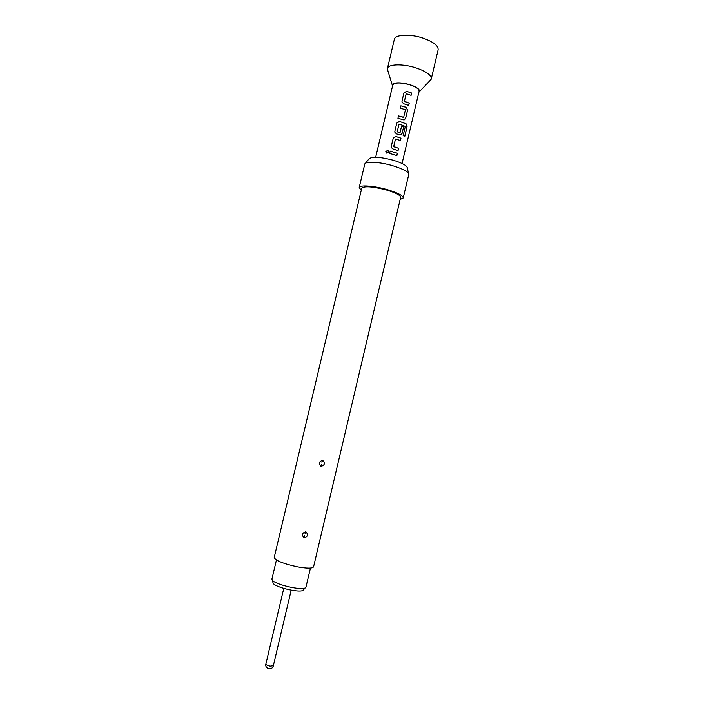 <?xml version="1.0" encoding="UTF-8"?>
<svg xmlns="http://www.w3.org/2000/svg" width="704" height="704" viewBox="0 0 704 704"><rect width="100%" height="100%" fill="white"/><g stroke="black" fill="none" stroke-linecap="round" stroke-linejoin="round"><path stroke-width="1.06" d="M388.617 151.254L387.807 150.401L385.845 151.562L386.153 152.83M388.626 151.994L387.781 150.357L385.792 151.518L386.646 153.12L388.626 151.994M429.739 80.846L431.279 78.918L438.143 49.79C438.398 45.698 433.338 41.809 422.963 38.113C409.966 33.722 394.997 34.531 394.328 39.433L387.42 68.552L387.93 70.963M431.279 78.918C431.455 75.161 426.334 71.482 415.932 67.883C402.899 63.598 388.001 64.055 387.42 68.552M418.854 92.321L419.452 91.617C419.936 89.338 416.768 87.032 409.957 84.7C399.766 82.06 393.888 82.227 392.304 85.202L392.533 86.099M389.62 153.419L396.871 155.558L397.417 153.234L390.166 151.087L389.62 153.419L390.166 151.087M392.973 148.984L398.042 150.603L398.587 148.289L393.712 146.546L395.481 139.04L400.426 140.483L400.972 138.16L395.912 136.514L393.228 138.16L391.301 146.291L391.415 147.655L392.973 148.984M396.537 133.892L400.03 134.913L402.107 133.373L403.674 126.738L401.614 125.972L400.057 132.563L397.214 131.71L398.992 124.203L400.453 124.458L405.319 126.447L403.154 135.608L404.782 136.426L407.07 126.72L406.076 123.781L399.476 121.431L396.792 123.077L394.874 131.199L394.935 132.422L396.537 133.892M397.927 118.281L403.674 119.865L405.662 118.325L407.572 110.22L406.173 107.334L404.624 106.823L400.866 105.838L400.321 108.161L405.442 109.754L403.674 117.242L398.473 115.966L397.927 118.281L398.473 115.966M403.665 103.743L408.707 105.442L409.253 103.127L404.404 101.314L406.252 93.72L411.092 95.348L411.638 93.034L406.595 91.318L403.911 92.946L402.002 101.05L402.002 102.071L403.665 103.743M375.681 157.238L392.779 85.026C394.733 82.403 400.418 82.333 409.825 84.814C416.073 86.935 419.17 89.082 419.109 91.247L402.063 163.478M276.434 560.014L271.92 579.058L272.21 580.052C274.569 584.373 301.224 590.674 305.263 587.858L305.967 587.11L310.455 568.058M303.547 589.697L302.905 590.374C299.235 592.935 275.334 587.286 273.196 583.352L273.09 583.202M322.854 460.504C325.274 463.285 324.711 465.247 321.165 466.391L320.892 466.312C318.402 463.478 318.956 461.516 322.582 460.425L321.895 462.211M305.985 531.907C308.422 534.635 307.859 536.615 304.295 537.83L304.014 537.75C301.506 534.943 302.069 532.972 305.712 531.828L305.052 533.535M400.655 197.384C400.514 195.272 395.78 192.808 386.47 189.992C372.495 186.446 364.258 185.838 361.759 188.188L274.208 557.498C275.44 560.595 283.184 563.71 297.44 566.852C307.146 568.55 312.523 568.542 313.579 566.808L400.655 197.384M400.171 199.443L403.225 197.965L408.742 174.566C408.54 171.917 403.234 168.978 392.814 165.739C379.755 161.823 365.165 161.084 364.742 164.164L359.198 187.554L361.266 190.247M403.225 197.965C403.075 195.589 397.725 192.799 387.182 189.596C373.991 185.742 359.374 184.738 359.198 187.554M408.522 173.527L407.37 168.115C407.176 165.73 402.538 163.117 393.448 160.274C379.764 156.754 371.571 156.332 368.861 159.007L365.411 163.337M390.166 151.131L397.417 153.234M396.801 155.531L397.338 153.252M393.826 146.74L398.587 148.289M393.686 146.582L395.481 139.04M400.356 140.457L400.972 138.16M391.301 146.291L393.228 138.204L395.912 136.514L400.893 138.178M391.301 146.326L391.248 146.819M397.971 150.577L398.508 148.306M404.677 136.365L407.07 126.72M406.956 126.72L406.076 123.781M405.979 123.798L399.476 121.431M399.458 121.475L396.792 123.121L394.874 131.199M394.874 131.234L394.812 131.701M400.734 134.895L402.028 133.39L403.674 126.738M401.606 126.016L403.594 126.755M399.942 132.669L397.338 131.903M397.188 131.745L398.992 124.203M404.334 119.821L405.583 118.342L407.572 110.22M407.493 110.246L406.173 107.334M406.111 107.36L400.866 105.838M400.866 105.89L400.33 108.161M398.473 116.01L403.436 117.374M404.518 101.508L409.253 103.127M406.138 93.87L404.369 101.35M411.022 95.313L411.638 93.034M411.55 93.06L406.595 91.318M406.569 91.353L403.911 92.998L402.002 101.05M408.637 105.415L409.165 103.154M283.765 588.394L265.892 663.951C266.068 664.831 267.502 665.553 270.178 666.116L273.346 665.72L291.201 590.154M321.323 464.253L320.892 466.312M304.471 535.586L304.014 537.75M392.304 85.202L387.35 69.098M302.905 590.374L305.263 587.858M273.196 583.352L272.21 580.052M265.892 663.951C264.537 668.879 272.351 670.727 273.346 665.72M419.452 91.617L431.094 79.438"/></g></svg>
